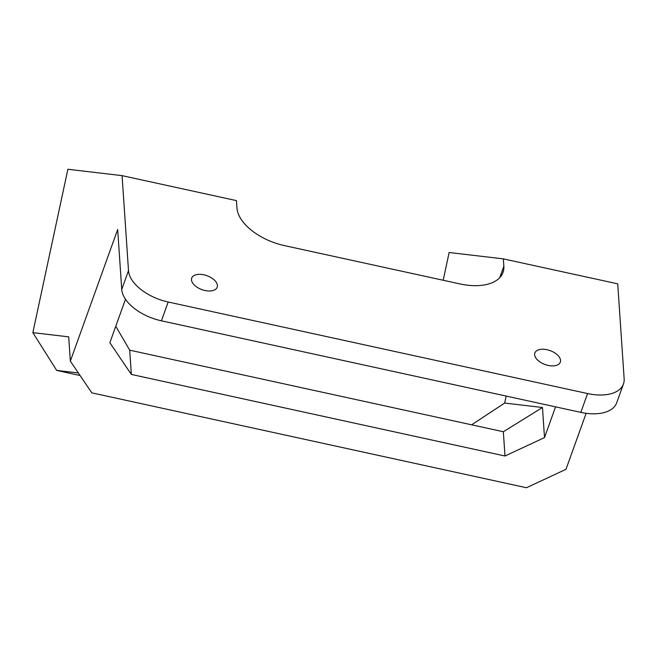 <?xml version="1.0" encoding="UTF-8"?>
<svg xmlns="http://www.w3.org/2000/svg" width="657" height="657" viewBox="0 0 657 657"><rect width="100%" height="100%" fill="white"/><g stroke="black" fill="none" stroke-linecap="round" stroke-linejoin="round"><path stroke-width="0.99" d="M587.58 393.559L580.821 412.366A39.79 21.771 19.8 0 0 616.701 402.774L623.46 383.967A39.79 21.771 -160.2 0 1 587.58 393.559L168.184 302.006A39.79 21.771 -160.2 0 1 128.501 270.627L122.079 175.641L67.876 169.268L32.85 332.639L56.683 370.417L78.364 372.971M443.188 280.26L449.142 252.502L503.344 258.874L617.728 283.84L624.15 378.826A39.79 21.771 -160.2 0 1 623.46 383.967M580.821 412.366L161.425 320.813L168.184 302.006M503.344 258.874L503.845 266.241L499.722 277.697M122.079 175.641L236.454 200.615L236.955 207.982A47.747 26.124 19.8 0 0 284.58 245.636L459.966 283.923A47.747 26.124 19.8 0 0 503.016 272.409A47.747 26.124 19.8 0 0 503.845 266.241M217.41 285.491A13.526 7.399 -160.2 0 1 217.171 287.24A13.526 7.399 -160.2 0 1 201.937 289.63A13.526 7.399 -160.2 0 1 191.713 278.083A13.526 7.399 -160.2 0 1 205.436 275.209A13.526 7.399 -160.2 0 1 217.41 285.491M560.544 360.397A13.526 7.399 -160.2 0 1 560.314 362.147A13.526 7.399 -160.2 0 1 545.08 364.528A13.526 7.399 -160.2 0 1 534.855 352.99A13.526 7.399 -160.2 0 1 548.579 350.115A13.526 7.399 -160.2 0 1 560.544 360.397M586.134 413.302L565.989 469.312L526.471 487.732L91.824 392.853L70.34 361.12L117.685 229.482L121.734 289.433A39.79 21.771 19.8 0 0 161.425 320.813M70.34 361.12L68.698 336.86L32.85 332.639M115.772 326.266L129.7 350.173L503.344 431.739L504.987 455.999L131.343 374.433L129.7 350.173M125.487 299.264L109.859 342.708L131.343 374.433M504.987 455.999L544.505 437.587L542.468 407.504L503.344 431.739M542.468 407.504L504.666 403.061L471.619 424.808M80.097 375.533L56.683 370.417M504.666 403.061L506.169 396.064M555.559 406.847L544.505 437.587M128.501 270.627L121.734 289.433"/></g></svg>
